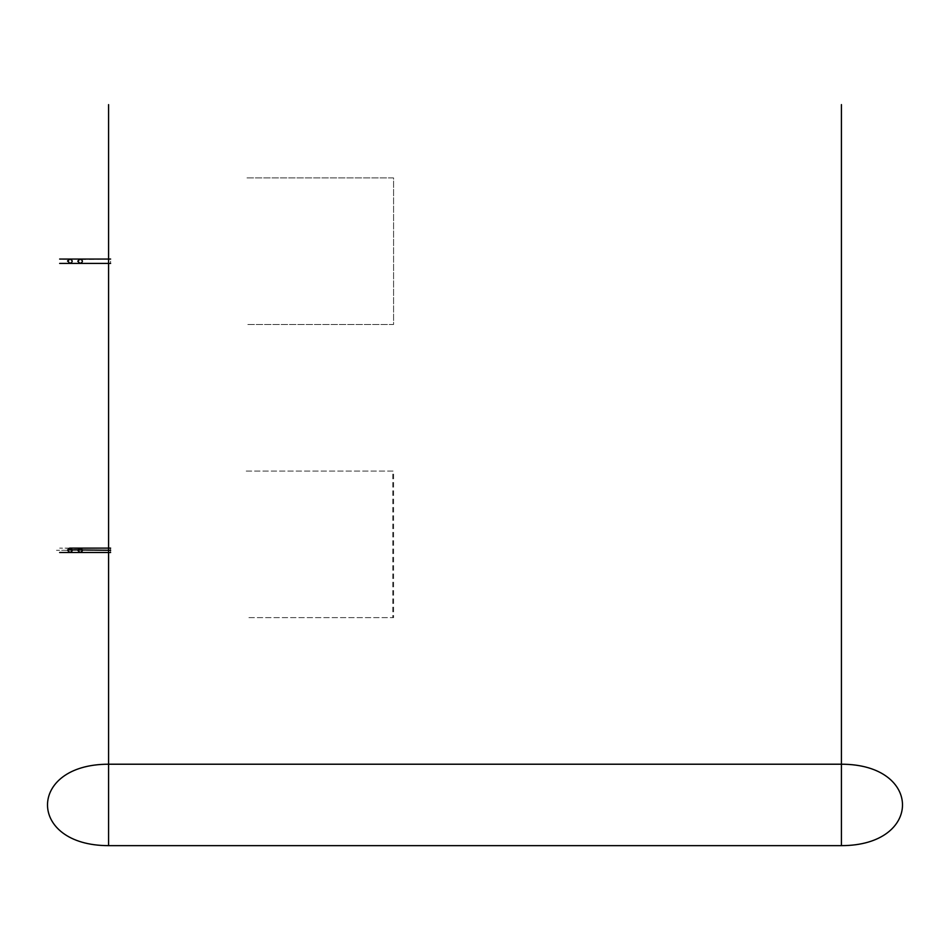 <?xml version="1.0" encoding="UTF-8"?>
<svg xmlns="http://www.w3.org/2000/svg" width="950" height="950" viewBox="0 0 950 950"><rect width="100%" height="100%" fill="white"/><g stroke="black" fill="none" stroke-linecap="round" stroke-linejoin="round"><path stroke-width="0.71" stroke-dasharray="4.75 3.56" d="M108.573 764.216C27.146 764.216 27.146 845.643 108.573 845.643L108.573 764.216C27.146 764.216 27.146 845.643 108.573 845.643L108.573 764.216L841.427 764.216L841.427 104.357L841.427 764.216L108.573 764.216L108.573 104.631M108.573 471.069L108.573 324.496L108.573 471.069M841.427 764.216L841.427 845.643C922.854 845.643 922.854 764.216 841.427 764.216C922.854 764.216 922.854 845.643 841.427 845.643L108.573 845.643L841.427 845.643L841.427 104.631M246.216 471.069L392.789 471.069L392.789 617.631L246.216 617.631M110.616 550.311L110.616 548.126L110.616 552.496L110.616 548.126L110.616 552.496L110.616 548.126L110.616 552.496L110.616 548.126L110.616 550.311L56.466 550.311L110.616 550.311L77.781 550.311L80.026 552.496C83.184 551.071 83.184 549.611 80.026 548.126C83.184 549.611 83.184 551.071 80.026 552.496L110.616 552.496L80.026 552.496L77.781 550.311L80.026 548.126L59.648 548.126L78.66 548.589M247 177.923L393.573 177.923L393.573 324.496L247 324.496L393.573 324.496L393.573 177.923L247 177.923M110.616 261.238L110.616 263.423L110.616 261.238M247 471.069L393.573 471.069L393.573 617.631L247 617.631M71.713 551.523L71.879 549.349L69.849 548.126L67.604 550.311L56.466 550.311L77.781 550.311L80.026 552.496L69.849 552.496L110.616 552.496M110.616 548.126L80.026 548.126C83.184 549.611 83.184 551.071 80.026 552.496L69.849 552.496L67.604 550.311L69.849 552.496L59.648 552.496L69.849 552.496C72.96 551.024 72.96 549.575 69.849 548.126L71.879 549.361M68.614 548.494L69.397 548.174M78.232 549.005L77.817 549.896M82.187 261.856L81.961 260.122L80.026 259.053L110.616 259.053L69.849 259.053L71.737 260.062L69.849 259.053L67.604 261.238L69.849 263.423L80.026 263.423L77.781 261.238L80.026 263.423L110.616 263.423L80.026 263.423L82.127 262.022M110.616 263.423L80.026 263.423L77.781 261.238L80.026 259.053L69.849 259.053L67.604 261.238L69.849 263.423L80.026 263.423C83.184 261.998 83.184 260.538 80.026 259.053L69.849 259.053C72.96 260.502 72.96 261.962 69.849 263.423L71.713 262.461L72.093 260.965M67.604 261.238L69.849 263.423L59.648 263.423L80.026 263.423L82.021 262.259M69.849 259.053L59.648 259.053L69.849 259.053M68.614 259.421L69.397 259.101M110.616 259.053L78.66 259.516M72.093 261.012L71.713 262.449L69.849 263.423M78.149 260.039L80.026 259.053L81.961 260.122L82.282 261.357M69.861 548.126L67.604 550.311L69.849 552.496L71.713 551.523L71.939 549.48M80.026 548.126L77.781 550.311"/><path stroke-width="1.43" d="M841.427 104.631L841.427 764.216L108.573 764.216C27.146 764.216 27.146 845.643 108.573 845.643L108.573 104.631M841.427 764.216L841.427 845.643L108.573 845.643L841.427 845.643C922.854 845.643 922.854 764.216 841.427 764.216L841.427 845.643C922.854 845.643 922.854 764.216 841.427 764.216M108.573 764.216L108.573 845.643C27.146 845.643 27.146 764.216 108.573 764.216M110.616 550.311L67.664 549.812M69.397 548.174L67.604 550.311L69.849 552.496L71.713 551.523M110.616 548.126L80.026 548.126L77.781 550.311L80.026 552.496C83.184 551.071 83.184 549.611 80.026 548.126L69.849 548.126C72.96 549.575 72.96 551.036 69.849 552.496L110.616 552.496M110.616 263.423L59.648 263.423L69.849 263.423L67.664 260.739M69.397 259.101L59.648 259.053L69.849 259.053C72.96 260.502 72.96 261.962 69.849 263.423M110.616 259.053L80.026 259.053L77.781 261.238L80.026 263.423C83.184 261.998 83.184 260.538 80.026 259.053L69.849 259.053L67.604 261.238M59.648 552.496L69.849 552.496L59.648 552.496M80.026 548.126L69.861 548.126"/></g></svg>
